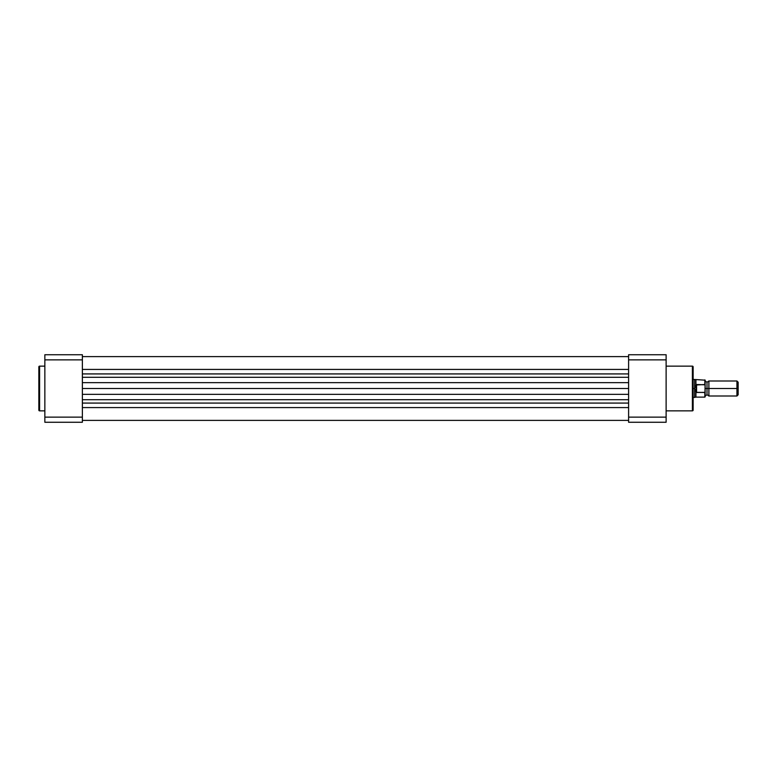<?xml version="1.0" encoding="UTF-8"?>
<svg xmlns="http://www.w3.org/2000/svg" width="777" height="777" viewBox="0 0 777 777"><rect width="100%" height="100%" fill="white"/><g stroke="black" fill="none" stroke-linecap="round" stroke-linejoin="round"><path stroke-width="1.17" d="M38.85 366.89A0.748 0.748 0 0 1 39.598 366.142L44.852 366.142L39.598 366.142L39.598 410.858L39.598 366.142A0.748 0.748 0 0 0 38.85 366.89L38.85 410.11A0.748 0.748 0 0 0 39.598 410.858L44.852 410.858L39.598 410.858A0.748 0.748 0 0 1 38.85 410.11L38.85 366.997M82.372 354.739L82.372 422.261L44.852 422.261L44.852 417.132L82.372 417.132L82.372 359.868L44.852 359.868L44.852 417.132L44.852 354.739L82.372 354.739L44.852 354.739L44.852 359.868L82.372 359.868L82.372 354.739M82.372 417.132L44.852 417.132L44.852 422.261L82.372 422.261L82.372 417.132M628.603 407.575L82.372 407.575L628.603 407.575M82.372 420.386L628.603 420.386L82.372 420.386M82.372 403.078L628.603 403.078L82.372 403.078M82.372 399.708L628.603 399.708L82.372 399.708M628.603 394.347L82.372 394.347L628.603 394.347M82.372 388.5L628.603 388.5L82.372 388.5M628.603 382.653L82.372 382.653L628.603 382.653M628.603 377.292L82.372 377.292L628.603 377.292M82.372 373.922L628.603 373.922L82.372 373.922M628.603 369.425L82.372 369.425L628.603 369.425M693.133 410.11A0.748 0.748 0 0 1 692.385 410.858L666.122 410.858L692.385 410.858L692.385 366.142L692.385 410.858A0.748 0.748 0 0 0 693.133 410.11L693.133 366.89A0.748 0.748 0 0 0 692.385 366.142L666.122 366.142L692.385 366.142A0.748 0.748 0 0 1 693.133 366.89L693.133 410.003M666.122 354.739L666.122 422.261L628.603 422.261L628.603 354.739L666.122 354.739L628.603 354.739L628.603 417.132L666.122 417.132L666.122 359.868L628.603 359.868L666.122 359.868L666.122 354.739M628.603 422.261L666.122 422.261L666.122 417.132L628.603 417.132L628.603 422.261M738.15 394.784L738.15 382.216L736.936 380.992L736.936 388.5L708.886 388.5L708.886 396.008L736.936 396.008L738.15 394.784L738.15 388.5L736.936 388.5L736.936 396.008L736.936 380.992L708.886 380.992L708.886 396.008L707.012 394.726L707.012 388.5L708.886 388.5L707.012 388.5L707.012 382.274L707.012 388.5L705.137 388.5L707.012 388.5L707.012 394.726L705.137 396.008L705.137 380.167L705.001 392.375L696.581 392.482L696.581 384.518L705.089 384.809M704.836 392.482L704.836 397.125L704.836 392.482L696.134 392.336L694.628 388.5L693.133 388.5L694.628 388.5L695.376 385.819L696.581 384.518L696.581 392.482L696.134 384.664L696.134 392.336L694.628 388.5L694.628 397.503L694.628 388.5L695.939 385.013L695.939 379.875L695.939 385.013L704.836 384.518L704.836 379.875L705.001 384.625M693.133 397.503L695.939 397.125L695.939 391.987L695.939 397.125L704.836 397.125L705.137 396.047M695.376 391.181L694.968 390.326M694.968 386.674L695.939 385.013M693.133 379.497L694.628 379.497L694.628 388.5L694.628 379.497L705.137 380.167M705.137 396.833L705.089 392.191M705.137 380.992L707.012 382.274L708.886 380.992L708.886 388.5L738.15 388.5L738.15 382.216M82.372 356.614L628.603 356.614"/></g></svg>

